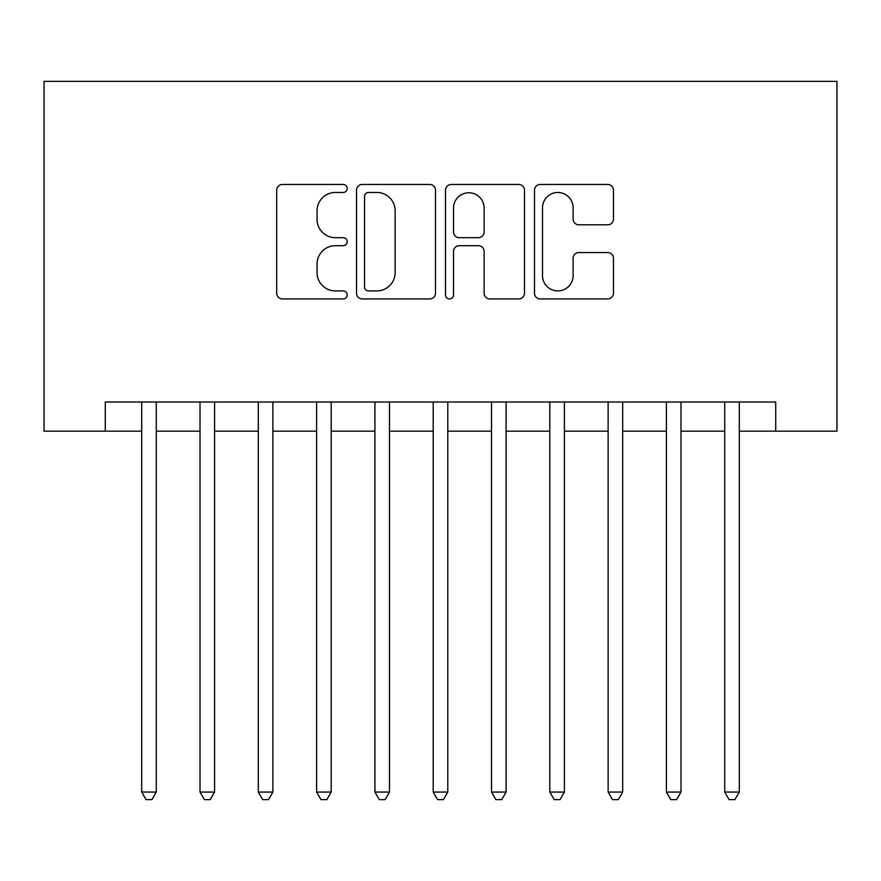 <?xml version="1.0" encoding="UTF-8"?>
<svg xmlns="http://www.w3.org/2000/svg" width="881" height="881" viewBox="0 0 881 881"><rect width="100%" height="100%" fill="white"/><g stroke="black" fill="none" stroke-linecap="round" stroke-linejoin="round"><path stroke-width="1.32" d="M347.224 188.468A4.009 4.009 0 0 0 343.216 184.47L282.416 184.47A5.727 5.727 0 0 0 276.689 190.186L276.689 293.197A5.727 5.727 0 0 0 282.416 298.923L343.216 298.923A4.009 4.009 0 0 0 347.224 294.915A4.009 4.009 0 0 0 343.216 290.906L335.342 290.906A18.314 18.314 0 0 1 317.028 272.592L317.028 264.014A18.314 18.314 0 0 1 335.342 245.7L343.216 245.7A4.009 4.009 0 0 0 347.224 241.691A4.009 4.009 0 0 0 343.216 237.683L335.342 237.683A18.314 18.314 0 0 1 317.028 219.369L317.028 210.79A18.314 18.314 0 0 1 335.342 192.476L343.216 192.476A4.009 4.009 0 0 0 347.224 188.468M607.747 224.809A5.727 5.727 0 0 0 613.473 219.083L613.473 190.186A5.727 5.727 0 0 0 607.747 184.47L540.218 184.47A5.727 5.727 0 0 0 534.492 190.186L534.492 293.197A5.727 5.727 0 0 0 540.218 298.923L607.747 298.923A5.727 5.727 0 0 0 613.473 293.197L613.473 258.287A5.727 5.727 0 0 0 607.747 252.561L578.85 252.561A5.727 5.727 0 0 0 573.124 258.287L573.124 275.599A15.307 15.307 0 0 1 557.816 290.906A15.307 15.307 0 0 1 542.509 275.599L542.509 207.784A15.307 15.307 0 0 1 557.816 192.476A15.307 15.307 0 0 1 573.124 207.784L573.124 219.083A5.727 5.727 0 0 0 578.85 224.809L607.747 224.809M105.268 431.172L105.268 402.022L775.732 402.022L775.732 431.172L836.95 431.172L836.95 81.36L44.05 81.36L44.05 431.172L141.709 431.172M435.489 190.186A5.727 5.727 0 0 0 429.774 184.47L362.245 184.47A5.727 5.727 0 0 0 356.519 190.186L356.519 293.197A5.727 5.727 0 0 0 362.245 298.923L429.774 298.923A5.727 5.727 0 0 0 435.489 293.197L435.489 190.186M451.226 184.47L518.755 184.47A5.727 5.727 0 0 1 524.481 190.186L524.481 293.197A5.727 5.727 0 0 1 518.755 298.923L489.858 298.923A5.727 5.727 0 0 1 484.132 293.197L484.132 251.415A5.727 5.727 0 0 0 478.416 245.7L459.243 245.7A5.727 5.727 0 0 0 453.517 251.415L453.517 294.915A4.009 4.009 0 0 1 449.508 298.923A4.009 4.009 0 0 1 445.511 294.915L445.511 190.186A5.727 5.727 0 0 1 451.226 184.47M156.278 431.172L200.009 431.172M214.579 431.172L258.309 431.172M272.879 431.172L316.609 431.172M331.19 431.172L374.91 431.172M389.49 431.172L433.21 431.172M447.79 431.172L491.51 431.172M506.09 431.172L549.81 431.172M564.391 431.172L608.121 431.172M622.691 431.172L666.421 431.172M680.991 431.172L724.722 431.172M739.291 431.172L775.732 431.172M368.533 192.476A4.009 4.009 0 0 0 364.536 196.485L364.536 286.898A4.009 4.009 0 0 0 368.533 290.906L376.837 290.906A18.314 18.314 0 0 0 395.151 272.592L395.151 210.79A18.314 18.314 0 0 0 376.837 192.476L368.533 192.476M484.132 208.07A15.307 15.307 0 0 0 468.824 192.763A15.307 15.307 0 0 0 453.517 208.07L453.517 231.967A5.727 5.727 0 0 0 459.243 237.683L478.416 237.683A5.727 5.727 0 0 0 484.132 231.967L484.132 208.07M156.278 402.022L156.278 792.063L141.709 792.063L141.709 402.022M156.278 792.063L151.906 799.64L146.081 799.64L141.709 792.063M214.579 402.022L214.579 792.063L200.009 792.063L200.009 402.022M214.579 792.063L210.207 799.64L204.381 799.64L200.009 792.063M272.879 402.022L272.879 792.063L258.309 792.063L258.309 402.022M272.879 792.063L268.507 799.64L262.681 799.64L258.309 792.063M331.19 402.022L331.19 792.063L316.609 792.063L316.609 402.022M331.19 792.063L326.807 799.64L320.981 799.64L316.609 792.063M389.49 402.022L389.49 792.063L374.91 792.063L374.91 402.022M389.49 792.063L385.118 799.64L379.282 799.64L374.91 792.063M447.79 402.022L447.79 792.063L433.21 792.063L433.21 402.022M447.79 792.063L443.418 799.64L437.582 799.64L433.21 792.063M506.09 402.022L506.09 792.063L491.51 792.063L491.51 402.022M506.09 792.063L501.718 799.64L495.882 799.64L491.51 792.063M564.391 402.022L564.391 792.063L549.81 792.063L549.81 402.022M564.391 792.063L560.019 799.64L554.193 799.64L549.81 792.063M622.691 402.022L622.691 792.063L608.121 792.063L608.121 402.022M622.691 792.063L618.319 799.64L612.493 799.64L608.121 792.063M680.991 402.022L680.991 792.063L666.421 792.063L666.421 402.022M680.991 792.063L676.619 799.64L670.793 799.64L666.421 792.063M739.291 402.022L739.291 792.063L724.722 792.063L724.722 402.022M739.291 792.063L734.919 799.64L729.094 799.64L724.722 792.063"/></g></svg>
